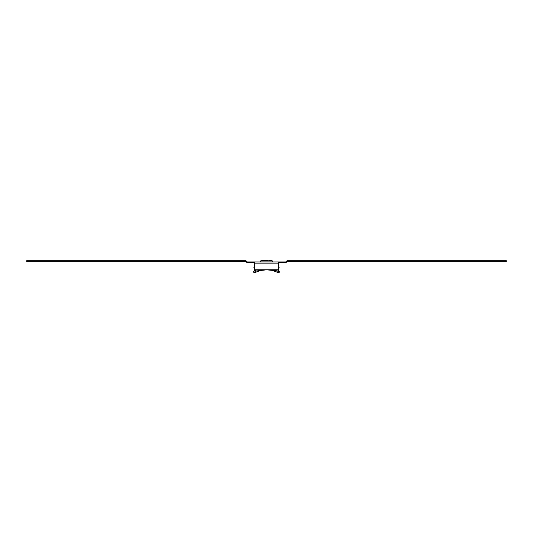 <?xml version="1.0" encoding="UTF-8"?>
<svg xmlns="http://www.w3.org/2000/svg" width="533" height="533" viewBox="0 0 533 533"><rect width="100%" height="100%" fill="white"/><g stroke="black" fill="none" stroke-linecap="round" stroke-linejoin="round"><path stroke-width="0.8" d="M229.703 260.737L229.703 261.343L26.65 261.343L26.65 260.737L245.553 260.737A0.899 0.899 0 0 1 246.193 261.003L247.259 261.943L285.741 261.943L286.807 261.003A0.899 0.899 0 0 1 287.447 260.737L506.35 260.737L506.35 261.343L303.297 261.343L303.297 260.737M247.259 261.943L247.259 262.542L254.474 262.542M285.741 261.943L285.741 262.542L278.526 262.542M254.474 263.142L278.526 263.142L278.526 269.758L254.474 269.758L254.474 261.943M278.526 263.142L278.526 261.943M246.193 261.003L245.766 261.43L246.619 262.276A0.899 0.899 0 0 0 247.259 262.542M229.703 261.343L245.766 261.43M286.807 261.003L287.234 261.43L286.381 262.276A0.899 0.899 0 0 1 285.741 262.542M303.297 261.343L287.234 261.43M264.694 260.137L260.57 260.923L260.49 261.943M268.306 260.137L263.635 260.137L260.504 261.03L272.496 261.03L272.51 261.943M264.734 260.137L268.266 260.137M255.667 269.758L255.96 270.931L255.207 271.304L256.393 270.864M259.151 269.971L258.632 271.137L254.001 272.863L255.207 271.304L254.647 270.264L253.528 271.823L254.001 272.863M278.526 266.953L279.192 267.206L278.526 268.419M267.173 269.758L255.547 271.064L255.06 269.964L255.56 269.805L254.647 270.264M278.526 267.373L279.192 267.206M273.982 269.758L274.368 271.137L278.999 272.863L279.472 271.823L274.848 270.198L274.368 271.137M254.474 266.953L253.808 267.206L254.474 268.219M274.735 269.758L274.848 270.198M277.44 269.805L279.472 271.823M274.149 270.551L266.5 269.818M278.353 270.264L276.933 269.758M272.43 260.923L269.365 260.137L272.43 260.923L260.57 260.923M255.18 269.911L255.54 269.758M277.82 269.911L277.46 269.758"/></g></svg>
